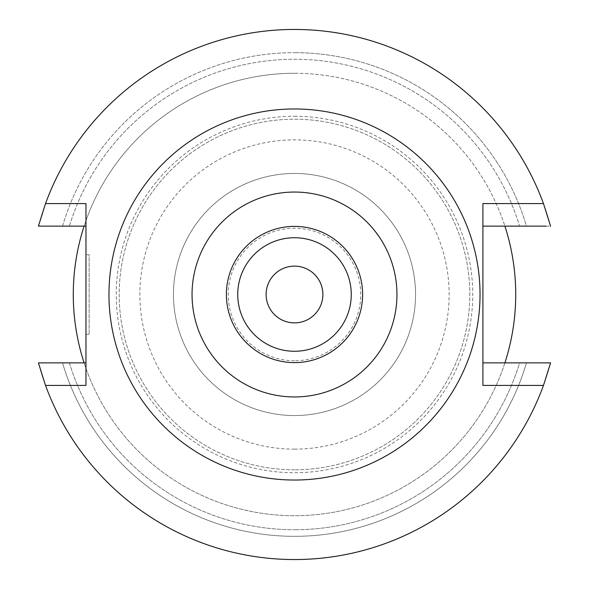 <?xml version="1.0" encoding="UTF-8"?>
<svg xmlns="http://www.w3.org/2000/svg" width="589" height="589" viewBox="0 0 589 589"><rect width="100%" height="100%" fill="white"/><g stroke="black" fill="none" stroke-linecap="round" stroke-linejoin="round"><path stroke-width="0.44" stroke-dasharray="2.94 2.21" d="M294.5 480.035A185.535 185.535 0 0 0 480.035 294.5A185.535 185.535 0 0 0 294.5 108.965A185.535 185.535 0 0 0 108.965 294.5A185.535 185.535 0 0 0 294.5 480.035A185.535 185.535 0 0 1 108.965 294.5A185.535 185.535 0 0 1 294.5 108.965A185.535 185.535 0 0 1 480.035 294.5A185.535 185.535 0 0 1 294.5 480.035A185.535 185.535 0 0 0 480.035 294.5A185.535 185.535 0 0 0 294.5 108.965A185.535 185.535 0 0 0 108.965 294.5A185.535 185.535 0 0 0 294.5 480.035M482.914 203.588L482.914 385.412M482.914 226.132L550.582 226.132A265.05 265.05 0 0 0 38.418 226.132A265.05 265.05 0 0 1 294.5 29.45A265.05 265.05 0 0 0 38.418 226.132L85.965 226.132L85.965 362.868L38.418 362.868A265.05 265.05 0 0 0 550.582 362.868A265.05 265.05 0 0 1 294.5 559.55A265.05 265.05 0 0 0 550.582 362.868L482.914 362.868M550.582 226.132A265.05 265.05 0 0 0 294.5 29.45A265.05 265.05 0 0 1 550.582 226.132L526.463 226.132A241.829 241.829 0 0 0 294.5 52.671A241.829 241.829 0 0 1 526.463 226.132L519.594 226.132A235.247 235.247 0 0 0 69.406 226.132L51.722 226.132M546.106 226.132L534.37 226.132M85.965 226.132L85.965 203.588M85.965 385.412L85.965 362.868M85.965 254.742L85.965 334.257L85.965 254.742L89.145 254.742L89.145 334.257L89.145 254.742M46.59 226.132L62.537 226.132A241.829 241.829 0 0 1 294.5 52.671A241.829 241.829 0 0 0 62.537 226.132L69.406 226.132A235.247 235.247 0 0 1 519.594 226.132M38.418 362.868L38.418 362.868A265.05 265.05 0 0 0 294.5 559.55A265.05 265.05 0 0 1 38.418 362.868L62.537 362.868A241.829 241.829 0 0 0 526.463 362.868L537.278 362.868M542.41 362.868L526.463 362.868A241.829 241.829 0 0 1 62.537 362.868L69.406 362.868A235.247 235.247 0 0 0 294.5 529.747A235.247 235.247 0 0 1 69.406 362.868M519.594 362.868L526.463 362.868L519.594 362.868A235.247 235.247 0 0 1 294.5 529.747A235.247 235.247 0 0 0 519.594 362.868M42.894 362.868L54.63 362.868M89.145 334.257L85.965 334.257M84.109 226.132A221.221 221.221 0 0 1 504.891 226.132M504.891 362.868A221.221 221.221 0 0 1 84.109 362.868M294.5 73.279A221.221 221.221 0 0 0 73.279 294.5A221.221 221.221 0 0 0 294.5 515.721A221.221 221.221 0 0 0 515.721 294.5A221.221 221.221 0 0 0 294.5 73.279M294.5 116.269A178.231 178.231 0 0 1 472.731 294.5A178.231 178.231 0 0 1 294.5 472.731A178.231 178.231 0 0 1 116.269 294.5A178.231 178.231 0 0 1 294.5 116.269A178.231 178.231 0 0 0 116.269 294.5A178.231 178.231 0 0 0 294.5 472.731A178.231 178.231 0 0 0 472.731 294.5A178.231 178.231 0 0 0 294.5 116.269M294.5 469.808A175.308 175.308 0 0 1 119.192 294.5A175.308 175.308 0 0 1 294.5 119.192A175.308 175.308 0 0 1 469.808 294.5A175.308 175.308 0 0 1 294.5 469.808A175.308 175.308 0 0 0 469.808 294.5A175.308 175.308 0 0 0 294.5 119.192A175.308 175.308 0 0 0 119.192 294.5A175.308 175.308 0 0 0 294.5 469.808M294.5 449.149A154.649 154.649 0 0 0 449.149 294.5A154.649 154.649 0 0 0 294.5 139.851A154.649 154.649 0 0 0 139.851 294.5A154.649 154.649 0 0 0 294.5 449.149M294.5 415.547A121.047 121.047 0 0 1 173.453 294.5A121.047 121.047 0 0 1 294.5 173.453A121.047 121.047 0 0 1 415.547 294.5A121.047 121.047 0 0 1 294.5 415.547A121.047 121.047 0 0 0 415.547 294.5A121.047 121.047 0 0 0 294.5 173.453A121.047 121.047 0 0 0 173.453 294.5A121.047 121.047 0 0 0 294.5 415.547M294.5 360.762A66.263 66.263 0 0 1 228.237 294.5A66.263 66.263 0 0 1 294.5 228.237A66.263 66.263 0 0 1 360.762 294.5A66.263 66.263 0 0 1 294.5 360.762A66.263 66.263 0 0 0 360.762 294.5A66.263 66.263 0 0 0 294.5 228.237A66.263 66.263 0 0 0 228.237 294.5A66.263 66.263 0 0 0 294.5 360.762M294.5 322.882A28.382 28.382 0 0 1 266.118 294.5A28.382 28.382 0 0 1 294.5 266.118A28.382 28.382 0 0 1 322.882 294.5A28.382 28.382 0 0 1 294.5 322.882M294.5 351.265A56.765 56.765 0 0 1 237.735 294.5A56.765 56.765 0 0 1 294.5 237.735A56.765 56.765 0 0 1 351.265 294.5A56.765 56.765 0 0 1 294.5 351.265M294.5 362.618A68.118 68.118 0 0 1 226.382 294.5A68.118 68.118 0 0 1 294.5 226.382A68.118 68.118 0 0 1 362.618 294.5A68.118 68.118 0 0 1 294.5 362.618"/><path stroke-width="0.88" d="M294.5 396.949A102.449 102.449 0 0 1 192.051 294.5A102.449 102.449 0 0 1 294.5 192.051A102.449 102.449 0 0 1 396.949 294.5A102.449 102.449 0 0 1 294.5 396.949M294.5 362.618A68.118 68.118 0 0 0 362.618 294.5A68.118 68.118 0 0 0 294.5 226.382A68.118 68.118 0 0 0 226.382 294.5A68.118 68.118 0 0 0 294.5 362.618M294.5 480.035A185.535 185.535 0 0 1 108.965 294.5A185.535 185.535 0 0 1 294.5 108.965A185.535 185.535 0 0 1 480.035 294.5A185.535 185.535 0 0 1 294.5 480.035M482.914 203.588L482.914 385.412L543.47 385.412A265.05 265.05 0 0 1 45.53 385.412L85.965 385.412L85.965 203.588L45.53 203.588A265.05 265.05 0 0 1 543.47 203.588L482.914 203.588M546.106 226.132L482.914 226.132M519.594 226.132L534.37 226.132M550.582 226.132L543.47 203.588M45.53 203.588L38.418 226.132L85.965 226.132M51.722 226.132L46.59 226.132M85.965 362.868L38.418 362.868L45.53 385.412M543.47 385.412L550.582 362.868L482.914 362.868M537.278 362.868L542.41 362.868M69.406 362.868L54.63 362.868M38.418 362.868L42.894 362.868M504.891 226.132A221.221 221.221 0 0 1 504.891 362.868M84.109 362.868A221.221 221.221 0 0 1 84.109 226.132M294.5 322.882A28.382 28.382 0 0 0 322.882 294.5A28.382 28.382 0 0 0 294.5 266.118A28.382 28.382 0 0 0 266.118 294.5A28.382 28.382 0 0 0 294.5 322.882M294.5 237.735A56.765 56.765 0 0 0 237.735 294.5A56.765 56.765 0 0 0 294.5 351.265A56.765 56.765 0 0 0 351.265 294.5A56.765 56.765 0 0 0 294.5 237.735"/></g></svg>
